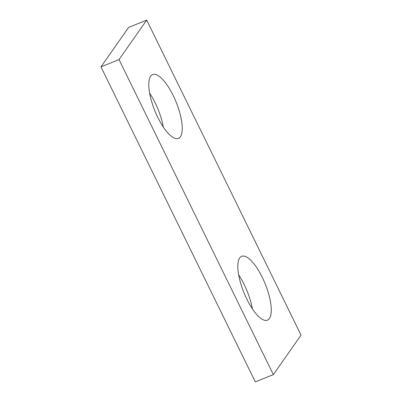 <?xml version="1.0" encoding="UTF-8"?>
<svg xmlns="http://www.w3.org/2000/svg" width="402" height="402" viewBox="0 0 402 402"><rect width="100%" height="100%" fill="white"/><g stroke="black" fill="none" stroke-linecap="round" stroke-linejoin="round"><path stroke-width="0.6" d="M252.366 308.852A34.426 11.492 68 0 0 244.18 284.546A34.426 11.492 68 0 0 238.672 274.898M246.858 299.204A34.426 11.492 68 0 0 267.42 320.163A34.426 11.492 68 0 0 262.24 277.264A34.426 11.492 68 0 0 241.677 256.305A34.426 11.492 68 0 0 246.858 299.204M163.328 127.102A34.426 11.492 68 0 0 155.142 102.796A34.426 11.492 68 0 0 149.634 93.148M157.82 117.454A34.426 11.492 68 0 0 178.382 138.414A34.426 11.492 68 0 0 173.202 95.515A34.426 11.492 68 0 0 152.639 74.556A34.426 11.492 68 0 0 157.82 117.454M119.022 59.586L273.355 374.619L301.038 335.132L146.705 20.1L119.022 59.586L100.962 66.868L255.295 381.9L273.355 374.619M146.705 20.1L128.645 27.381L100.962 66.868"/></g></svg>
